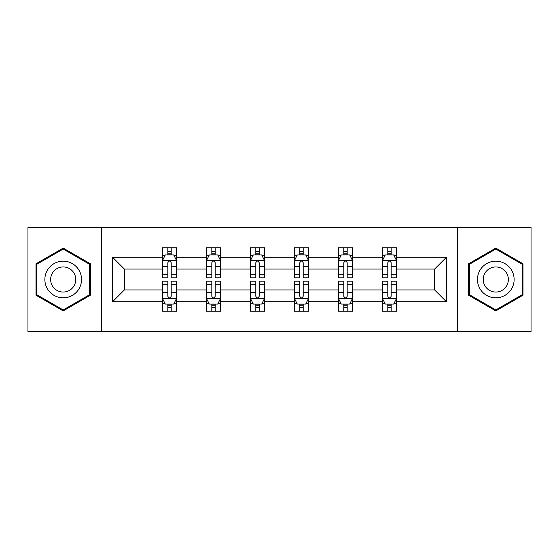 <?xml version="1.0" encoding="UTF-8"?>
<svg xmlns="http://www.w3.org/2000/svg" width="559" height="559" viewBox="0 0 559 559"><rect width="100%" height="100%" fill="white"/><g stroke="black" fill="none" stroke-linecap="round" stroke-linejoin="round"><path stroke-width="0.84" d="M457.304 227.331L27.95 227.331L27.95 331.669L531.05 331.669L531.05 227.331L457.304 227.331L457.304 331.669M396.534 301.776L396.534 289.932L434.602 289.932L446.445 301.776L396.534 301.776L396.534 311.223L391.174 311.223L391.174 304.033M101.696 331.669L101.696 227.331M382.433 301.776L352.54 301.776L352.54 289.932L382.433 289.932L382.433 311.223L396.534 311.223L396.534 303.698L393.885 303.698M352.54 301.776L352.54 311.223L347.181 311.223L347.181 304.033M338.44 301.776L308.547 301.776L308.547 289.932L338.44 289.932L338.44 311.223L352.54 311.223L352.54 303.698L349.892 303.698M308.547 301.776L308.547 311.223L303.188 311.223L303.188 304.033M294.446 301.776L264.554 301.776L264.554 289.932L294.446 289.932L294.446 311.223L308.547 311.223L308.547 303.698L305.899 303.698M264.554 301.776L264.554 311.223L259.194 311.223L259.194 304.033M250.453 301.776L220.56 301.776L220.56 289.932L250.453 289.932L250.453 311.223L264.554 311.223L264.554 303.698L261.905 303.698M220.56 301.776L220.56 311.223L215.201 311.223L215.201 304.033M206.46 301.776L176.567 301.776L176.567 289.932L206.46 289.932L206.46 311.223L220.56 311.223L220.56 303.698L217.912 303.698M176.567 301.776L176.567 311.223L171.208 311.223L171.208 304.033M162.466 301.776L112.555 301.776L112.555 257.224L162.466 257.224L162.466 269.068L124.398 269.068L124.398 289.932L162.466 289.932L162.466 311.223L176.567 311.223L176.567 303.698L173.919 303.698M165.115 255.302L162.466 255.302L162.466 247.777L162.466 257.224M167.826 254.967L167.826 247.777L162.466 247.777L176.567 247.777L176.567 257.224L206.46 257.224L206.46 247.777L220.56 247.777L220.56 257.224L250.453 257.224L250.453 247.777L264.554 247.777L264.554 257.224L294.446 257.224L294.446 247.777L308.547 247.777L308.547 257.224L338.44 257.224L338.44 247.777L352.54 247.777L352.54 257.224L382.433 257.224L382.433 247.777L396.534 247.777L396.534 257.224L446.445 257.224L446.445 301.776M382.433 257.224L382.433 269.068L352.54 269.068L352.54 257.224M338.44 257.224L338.44 269.068L308.547 269.068L308.547 257.224M294.446 257.224L294.446 269.068L264.554 269.068L264.554 257.224M250.453 257.224L250.453 269.068L220.56 269.068L220.56 257.224M206.46 257.224L206.46 269.068L176.567 269.068L176.567 257.224M112.555 257.224L124.398 269.068M434.602 289.932L434.602 269.068L396.534 269.068L396.534 257.224M387.792 254.827L391.174 254.827M343.799 254.827L347.181 254.827M299.806 254.827L303.188 254.827M255.812 254.827L259.194 254.827M211.819 254.827L215.201 254.827M167.826 254.827L171.208 254.827M167.826 304.173L171.208 304.173M211.819 304.173L215.201 304.173M255.812 304.173L259.194 304.173M299.806 304.173L303.188 304.173M343.799 304.173L347.181 304.173M387.792 304.173L391.174 304.173M124.398 289.932L112.555 301.776M446.445 257.224L434.602 269.068M90.411 263.785L63.202 248.077L35.986 263.785L35.986 295.215L63.202 310.923L90.411 295.215L90.411 263.785M468.589 263.785L468.589 295.215L495.798 310.923L523.014 295.215L523.014 263.785L495.798 248.077L468.589 263.785M171.208 251.438L167.826 251.438M162.466 274.273L162.466 277.809L167.826 277.809L167.826 274.273L162.466 274.273L162.466 269.068M176.567 269.068L176.567 277.809L171.208 277.809L171.208 262.723C170.083 260.55 168.958 260.55 167.826 262.723L167.826 274.273M173.919 255.302L176.567 255.302L176.567 247.777L171.208 247.777L171.208 254.967M176.567 260.606L173.744 254.967L165.289 254.967L162.466 260.606M167.826 307.562L171.208 307.562M176.567 284.727L176.567 281.191L171.208 281.191L171.208 284.727L176.567 284.727L176.567 289.932M162.466 289.932L162.466 281.191L167.826 281.191L167.826 296.277C168.951 298.45 170.083 298.45 171.208 296.277L171.208 284.727M165.115 303.698L162.466 303.698L162.466 311.223L167.826 311.223L167.826 304.033M162.466 298.394L165.289 304.033L173.744 304.033L176.567 298.394M215.201 251.438L211.819 251.438M209.108 255.302L206.46 255.302L206.46 247.777L211.819 247.777L211.819 254.967M206.46 274.273L206.46 277.809L211.819 277.809L211.819 274.273L206.46 274.273L206.46 269.068M220.56 269.068L220.56 277.809L215.201 277.809L215.201 262.723C214.076 260.55 212.951 260.55 211.819 262.723L211.819 274.273M217.912 255.302L220.56 255.302L220.56 247.777L215.201 247.777L215.201 254.967M220.56 260.606L217.737 254.967L209.283 254.967L206.46 260.606M259.194 251.438L255.812 251.438M253.101 255.302L250.453 255.302L250.453 247.777L255.812 247.777L255.812 254.967M250.453 274.273L250.453 277.809L255.812 277.809L255.812 274.273L250.453 274.273L250.453 269.068M264.554 269.068L264.554 277.809L259.194 277.809L259.194 262.723C258.069 260.55 256.944 260.55 255.812 262.723L255.812 274.273M261.905 255.302L264.554 255.302L264.554 247.777L259.194 247.777L259.194 254.967M264.554 260.606L261.731 254.967L253.276 254.967L250.453 260.606M211.819 307.562L215.201 307.562M220.56 284.727L220.56 281.191L215.201 281.191L215.201 284.727L220.56 284.727L220.56 289.932M206.46 289.932L206.46 281.191L211.819 281.191L211.819 296.277C212.944 298.45 214.076 298.45 215.201 296.277L215.201 284.727M209.108 303.698L206.46 303.698L206.46 311.223L211.819 311.223L211.819 304.033M206.46 298.394L209.283 304.033L217.737 304.033L220.56 298.394M255.812 307.562L259.194 307.562M264.554 284.727L264.554 281.191L259.194 281.191L259.194 284.727L264.554 284.727L264.554 289.932M250.453 289.932L250.453 281.191L255.812 281.191L255.812 296.277C256.937 298.45 258.069 298.45 259.194 296.277L259.194 284.727M253.101 303.698L250.453 303.698L250.453 311.223L255.812 311.223L255.812 304.033M250.453 298.394L253.276 304.033L261.731 304.033L264.554 298.394M47.326 270.332A18.328 18.328 0 0 0 54.034 295.376A18.328 18.328 0 0 0 79.078 288.668A18.328 18.328 0 0 0 72.37 263.624A18.328 18.328 0 0 0 47.326 270.332M52.329 273.225A12.55 12.55 0 0 0 56.927 290.366A12.55 12.55 0 0 0 74.067 285.775A12.55 12.55 0 0 0 69.477 268.634A12.55 12.55 0 0 0 52.329 273.225M89.566 264.274L89.566 294.726L63.202 309.945L36.831 294.726L36.831 264.274L63.202 249.055L89.566 264.274M479.922 270.332A18.328 18.328 0 0 0 486.63 295.376A18.328 18.328 0 0 0 511.674 288.668A18.328 18.328 0 0 0 504.966 263.624A18.328 18.328 0 0 0 479.922 270.332M484.933 273.225A12.55 12.55 0 0 0 489.523 290.366A12.55 12.55 0 0 0 506.671 285.775A12.55 12.55 0 0 0 502.073 268.634A12.55 12.55 0 0 0 484.933 273.225M522.169 264.274L522.169 294.726L495.798 309.945L469.434 294.726L469.434 264.274L495.798 249.055L522.169 264.274M303.188 251.438L299.806 251.438M297.095 255.302L294.446 255.302L294.446 247.777L299.806 247.777L299.806 254.967M294.446 274.273L294.446 277.809L299.806 277.809L299.806 274.273L294.446 274.273L294.446 269.068M308.547 269.068L308.547 277.809L303.188 277.809L303.188 262.723C302.063 260.55 300.931 260.55 299.806 262.723L299.806 274.273M305.899 255.302L308.547 255.302L308.547 247.777L303.188 247.777L303.188 254.967M308.547 260.606L305.724 254.967L297.269 254.967L294.446 260.606M299.806 307.562L303.188 307.562M308.547 284.727L308.547 281.191L303.188 281.191L303.188 284.727L308.547 284.727L308.547 289.932M294.446 289.932L294.446 281.191L299.806 281.191L299.806 296.277C300.931 298.45 302.056 298.45 303.188 296.277L303.188 284.727M297.095 303.698L294.446 303.698L294.446 311.223L299.806 311.223L299.806 304.033M294.446 298.394L297.269 304.033L305.724 304.033L308.547 298.394M347.181 251.438L343.799 251.438M341.088 255.302L338.44 255.302L338.44 247.777L343.799 247.777L343.799 254.967M338.44 274.273L338.44 277.809L343.799 277.809L343.799 274.273L338.44 274.273L338.44 269.068M352.54 269.068L352.54 277.809L347.181 277.809L347.181 262.723C346.056 260.55 344.924 260.55 343.799 262.723L343.799 274.273M349.892 255.302L352.54 255.302L352.54 247.777L347.181 247.777L347.181 254.967M352.54 260.606L349.717 254.967L341.263 254.967L338.44 260.606M343.799 307.562L347.181 307.562M352.54 284.727L352.54 281.191L347.181 281.191L347.181 284.727L352.54 284.727L352.54 289.932M338.44 289.932L338.44 281.191L343.799 281.191L343.799 296.277C344.924 298.45 346.049 298.45 347.181 296.277L347.181 284.727M341.088 303.698L338.44 303.698L338.44 311.223L343.799 311.223L343.799 304.033M338.44 298.394L341.263 304.033L349.717 304.033L352.54 298.394M391.174 251.438L387.792 251.438M385.081 255.302L382.433 255.302L382.433 247.777L387.792 247.777L387.792 254.967M382.433 274.273L382.433 277.809L387.792 277.809L387.792 274.273L382.433 274.273L382.433 269.068M396.534 269.068L396.534 277.809L391.174 277.809L391.174 262.723C390.049 260.55 388.917 260.55 387.792 262.723L387.792 274.273M393.885 255.302L396.534 255.302L396.534 247.777L391.174 247.777L391.174 254.967M396.534 260.606L393.711 254.967L385.256 254.967L382.433 260.606M387.792 307.562L391.174 307.562M396.534 284.727L396.534 281.191L391.174 281.191L391.174 284.727L396.534 284.727L396.534 289.932M382.433 289.932L382.433 281.191L387.792 281.191L387.792 296.277C388.917 298.45 390.042 298.45 391.174 296.277L391.174 284.727M385.081 303.698L382.433 303.698L382.433 311.223L387.792 311.223L387.792 304.033M382.433 298.394L385.256 304.033L393.711 304.033L396.534 298.394M176.497 260.466L162.536 260.466M176.567 274.273L171.208 274.273M167.826 266.713L162.466 266.713M176.567 266.713L171.208 266.713M171.208 253.234L167.826 253.234M162.536 298.534L176.497 298.534M162.466 284.727L167.826 284.727M171.208 292.287L176.567 292.287M162.466 292.287L167.826 292.287M167.826 305.766L171.208 305.766M220.491 260.466L206.53 260.466M220.56 274.273L215.201 274.273M211.819 266.713L206.46 266.713M220.56 266.713L215.201 266.713M215.201 253.234L211.819 253.234M264.484 260.466L250.523 260.466M264.554 274.273L259.194 274.273M255.812 266.713L250.453 266.713M264.554 266.713L259.194 266.713M259.194 253.234L255.812 253.234M206.53 298.534L220.491 298.534M206.46 284.727L211.819 284.727M215.201 292.287L220.56 292.287M206.46 292.287L211.819 292.287M211.819 305.766L215.201 305.766M250.523 298.534L264.484 298.534M250.453 284.727L255.812 284.727M259.194 292.287L264.554 292.287M250.453 292.287L255.812 292.287M255.812 305.766L259.194 305.766M308.477 260.466L294.516 260.466M308.547 274.273L303.188 274.273M299.806 266.713L294.446 266.713M308.547 266.713L303.188 266.713M303.188 253.234L299.806 253.234M294.516 298.534L308.477 298.534M294.446 284.727L299.806 284.727M303.188 292.287L308.547 292.287M294.446 292.287L299.806 292.287M299.806 305.766L303.188 305.766M352.47 260.466L338.509 260.466M352.54 274.273L347.181 274.273M343.799 266.713L338.44 266.713M352.54 266.713L347.181 266.713M347.181 253.234L343.799 253.234M338.509 298.534L352.47 298.534M338.44 284.727L343.799 284.727M347.181 292.287L352.54 292.287M338.44 292.287L343.799 292.287M343.799 305.766L347.181 305.766M396.464 260.466L382.503 260.466M396.534 274.273L391.174 274.273M387.792 266.713L382.433 266.713M396.534 266.713L391.174 266.713M391.174 253.234L387.792 253.234M382.503 298.534L396.464 298.534M382.433 284.727L387.792 284.727M391.174 292.287L396.534 292.287M382.433 292.287L387.792 292.287M387.792 305.766L391.174 305.766"/></g></svg>
